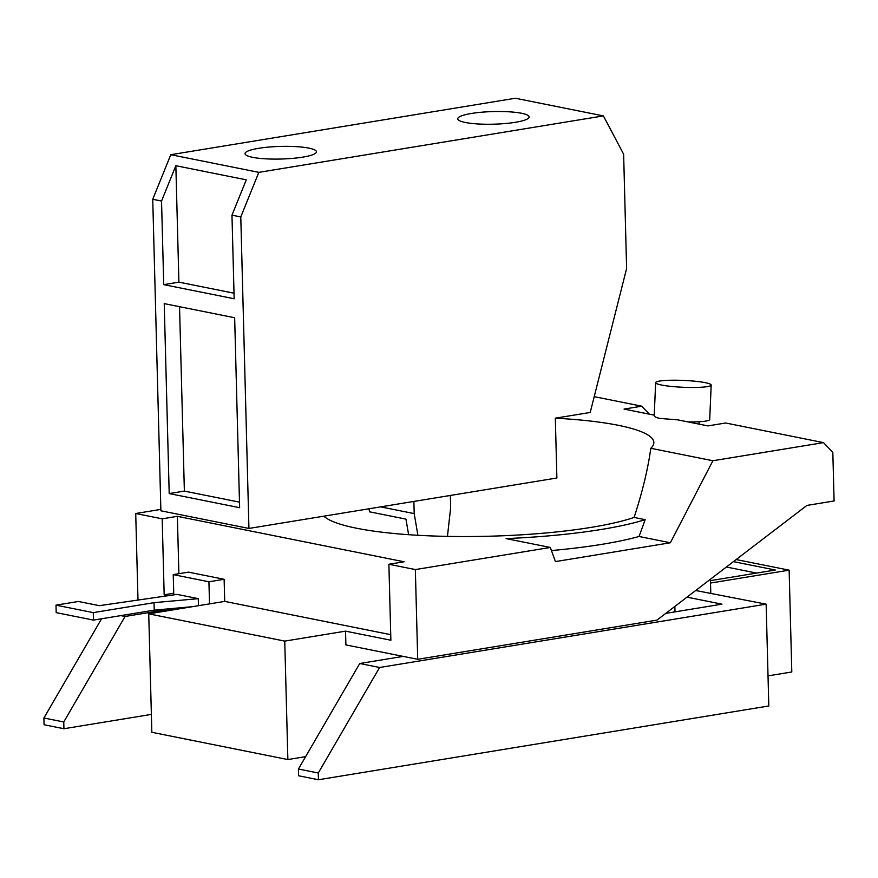<?xml version="1.0" encoding="UTF-8"?>
<svg xmlns="http://www.w3.org/2000/svg" width="878" height="878" viewBox="0 0 878 878"><rect width="100%" height="100%" fill="white"/><g stroke="black" fill="none" stroke-linecap="round" stroke-linejoin="round"><path stroke-width="1.32" d="M120.857 615.621L125.071 616.466L63.754 721.979L43.9 717.995L101.563 618.781M168.499 609.354L125.071 616.466M298.421 769.018L359.739 663.505L379.592 667.489L318.275 773.002L298.421 769.018L298.597 775.768L318.451 779.752L318.275 773.002M695.683 590.499L766.143 604.163L379.592 667.489M665.787 613.371L721.979 604.163L686.991 597.15M359.739 663.505L403.178 656.393M726.391 567.012L756.638 573.082M733.437 561.624L775.307 570.02L710.445 580.643M736.159 559.549L789.135 570.162L710.511 583.047M78.438 601.474L99.346 605.666L177.038 594.395L198.285 598.653L154.034 602.67L93.277 612.625L55.994 605.151L78.438 601.474M93.277 612.625L93.474 620.098L56.192 612.635L55.994 605.151M93.474 620.098L154.232 610.144L154.034 602.67M369.045 508.768L369.528 511.819L405.954 519.117L408.621 534.702M63.754 721.979L63.929 728.729L44.076 724.745L43.9 717.995M63.929 728.729L151.367 714.407M305.61 756.649L287.863 759.558L284.757 641.105L148.733 613.843L209.513 603.888L208.931 581.774L224.131 579.293L224.713 601.397L209.513 603.888M287.863 759.558L151.839 732.296L148.733 613.843M674.995 611.856L674.853 606.435M318.451 779.752L768.81 705.967L766.143 604.163M710.774 593.056L710.412 579.239M768.02 675.873L791.802 671.977L789.135 570.162M169.202 493.568L164.23 303.623L234.656 317.748L239.628 507.693L169.202 493.568L184.369 491.087L179.54 306.696M184.369 491.087L239.485 502.139M178.882 573.696L177.378 516.33L404.089 561.777L388.888 564.258L390.875 640.238L345.537 631.15L284.757 641.105M345.537 631.15L345.899 644.913L417.709 659.301L415.349 569.57L550.319 547.455L555.445 561.591L670.353 542.769L712.892 460.741L823.509 442.622L832.827 452.422L834.1 500.965L806.915 505.421L656.985 620.109L417.709 659.301M224.713 601.397L390.732 634.673M173.778 594.867L173.24 574.618L208.931 581.774M224.131 579.293L188.441 572.138L173.24 574.618M168.422 595.646L164.175 594.79L173.734 593.232M154.232 610.144L192.403 606.687M198.285 598.653L198.472 605.688M166.798 609.014L171.934 610.034M705.275 382.665A27.8 3.435 2.5 0 0 674.425 380.218A27.8 3.435 2.5 0 0 655.646 382.643A27.8 3.435 2.5 0 0 661.562 385.036A27.8 3.435 2.5 0 0 692.413 387.483A27.8 3.435 2.5 0 0 711.191 385.047A27.8 3.435 2.5 0 0 705.275 382.665M711.191 385.047L709.698 419.497A27.8 3.435 -177.5 0 1 688.012 421.912M550.319 547.455L506.112 538.598A183.93 32.497 -1.5 0 0 645.176 519.655L639.041 536.491A183.93 32.497 178.5 0 1 551.439 550.561M639.041 536.491L670.353 542.769M380.635 506.869L414.196 513.608L417.906 535.284M447.44 536.392L450.666 507.627L450.348 495.455M414.196 513.608L413.878 501.426M178.903 282.145L175.852 165.712L246.279 179.836L231.968 215.165L234.163 298.75L163.725 284.637L178.903 282.145L234.02 293.197M388.888 564.258L415.349 569.57M164.175 594.79L162.189 518.821L177.378 516.33M137.989 600.058L135.717 513.509L162.189 518.821M135.717 513.509L160.861 509.394M594.208 396.658L641.741 406.185L649.314 414.153M654.242 415.14L624.038 409.082L641.741 406.185M823.509 442.622L725.634 422.998L707.931 425.907L677.651 419.838L660.113 418.455C656.206 417.654 654.242 416.688 654.22 415.546L655.646 382.643M634.092 517.438A167.204 29.545 178.5 0 1 356.655 528.249A167.204 29.545 178.5 0 1 323.839 516.176L556.882 478.005L555.324 418.18A167.204 29.545 178.5 0 1 618.299 425.303A167.204 29.545 178.5 0 1 653.836 442.49A167.204 29.545 178.5 0 1 650.817 448.296C647.854 469.467 642.279 492.514 634.092 517.438L645.176 519.655M650.817 448.296L712.892 460.741M163.725 284.637L161.541 201.051L175.852 165.712M555.324 418.18L590.214 412.462L626.618 268.492L623.632 154.21L603.405 115.896L515.364 98.248L170.793 154.704L258.834 172.351L603.405 115.896M161.541 201.051L152.739 199.284L170.793 154.704M323.839 516.176L248.935 528.446L160.893 510.798L152.739 199.284M248.935 528.446L240.781 216.932L231.968 215.165M258.834 172.351L240.781 216.932M465.351 122.481A35.713 6.311 178.5 0 1 457.756 118.815A35.713 6.311 178.5 0 1 481.737 112.208A35.713 6.311 178.5 0 1 521.565 113.273A35.713 6.311 178.5 0 1 529.16 116.939A35.713 6.311 178.5 0 1 505.179 123.546A35.713 6.311 178.5 0 1 465.351 122.481M308.847 148.119A35.713 6.311 178.5 0 1 316.442 151.784A35.713 6.311 178.5 0 1 292.451 158.391A35.713 6.311 178.5 0 1 252.623 157.327A35.713 6.311 178.5 0 1 245.039 153.661A35.713 6.311 178.5 0 1 269.019 147.054A35.713 6.311 178.5 0 1 308.847 148.119M699.173 421.725L699.064 424.129"/></g></svg>
